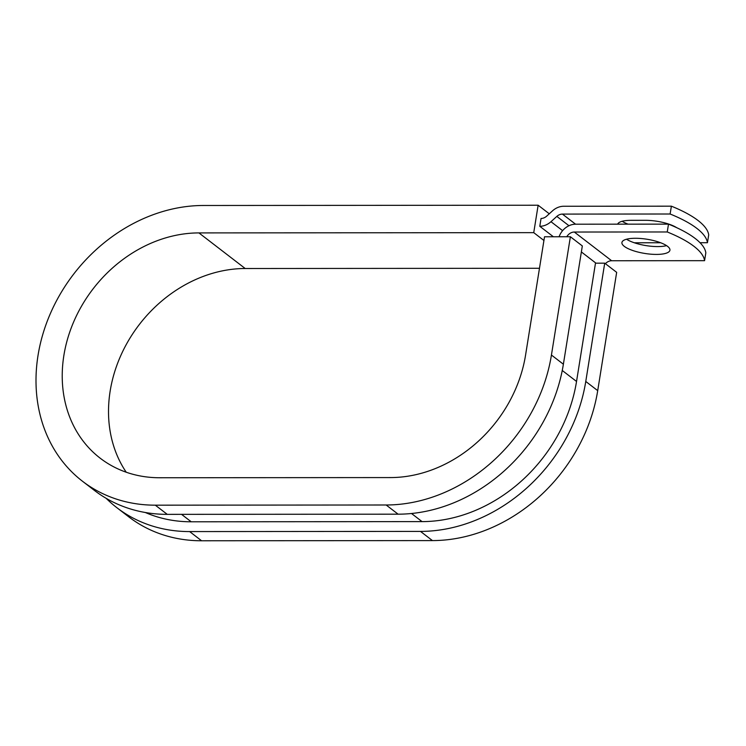 <?xml version="1.0" encoding="UTF-8"?>
<svg xmlns="http://www.w3.org/2000/svg" width="746" height="746" viewBox="0 0 746 746"><rect width="100%" height="100%" fill="white"/><g stroke="black" fill="none" stroke-linecap="round" stroke-linejoin="round"><path stroke-width="1.12" d="M667.549 246.329A24.31 7.18 -170.9 0 0 641.094 238.524A24.31 7.18 -170.9 0 0 621.922 242.506A24.31 7.18 -170.9 0 0 624.299 246.367A24.31 7.18 -170.9 0 0 650.745 254.172A24.31 7.18 -170.9 0 0 669.927 250.19A24.31 7.18 -170.9 0 0 667.549 246.329M559.09 236.762A16.608 13.932 -52.4 0 1 575.576 224.201L668.5 224.126L667.25 231.969L574.317 232.034A8.309 6.966 -52.4 0 0 566.792 236.752M668.5 224.126A108.142 31.947 9.1 0 1 705.828 252.838L704.569 260.671L611.645 260.746A8.309 6.966 -52.4 0 0 605.407 263.692M628.095 224.164A24.31 7.18 9.1 0 1 622.183 221.273M553.392 236.762L539.796 226.299L541.046 218.466A8.309 6.966 -52.4 0 0 546.641 216.172L552.497 210.857A16.608 13.932 127.6 0 1 563.678 206.26L671.381 206.176L670.122 214.009A108.142 31.947 -170.9 0 1 707.441 242.72L700.037 242.72M707.441 242.72L708.7 234.878A108.142 31.947 -170.9 0 0 671.381 206.176M617.66 224.173A24.31 7.18 9.1 0 1 631.079 220.331L645.542 220.322A24.31 7.18 9.1 0 1 676.631 227.651M539.796 226.299A16.608 13.932 -52.4 0 0 550.977 221.702L556.833 216.396A8.309 6.966 127.6 0 1 562.419 214.093L670.122 214.009M634.314 242.776L660.639 242.758M626.537 239.224A24.31 7.18 -170.9 0 0 666.56 245.639M704.569 260.671A108.142 31.947 -170.9 0 0 667.25 231.969M145.367 512.521A148.463 124.545 -52.4 0 0 191.218 521.79L422.059 521.613A148.463 124.545 -52.4 0 0 576.537 381.458L595.485 263.17L604.717 263.161L616.662 272.346L597.714 390.643L585.769 381.458L604.717 263.161M563.379 364.225A158.842 133.254 -52.4 0 1 398.103 514.18L167.253 514.358A158.842 133.254 -52.4 0 1 94.416 490.42L82.47 481.235A158.842 133.254 -52.4 0 1 50.597 313.031A158.842 133.254 -52.4 0 1 203.313 205.486L538.136 205.225L533.744 232.649L198.921 232.911A129.776 108.869 -52.4 0 0 74.152 320.771A129.776 108.869 -52.4 0 0 100.188 458.193A129.776 108.869 -52.4 0 0 159.7 477.748L390.55 477.571A129.776 108.869 -52.4 0 0 525.576 355.059L544.524 236.771L570.382 236.752L582.328 245.938L563.379 364.225L551.434 355.04L570.382 236.752M106.156 498.328A158.842 133.254 -52.4 0 0 116.805 507.644L128.75 516.838A158.842 133.254 -52.4 0 0 201.588 540.775L432.438 540.589A158.842 133.254 -52.4 0 0 597.714 390.643M116.805 507.644A158.842 133.254 -52.4 0 0 189.652 531.581L420.492 531.404A158.842 133.254 -52.4 0 0 585.769 381.458M82.47 481.235A158.842 133.254 -52.4 0 0 155.308 505.173L386.158 504.995A158.842 133.254 -52.4 0 0 551.434 355.04M198.921 232.911L245.201 268.513A129.776 108.869 -52.4 0 0 128.368 340.801A129.776 108.869 -52.4 0 0 126.233 472.227M245.201 268.513L539.479 268.28M533.744 232.649L543.927 240.482M549.261 213.785L538.136 205.225M575.567 224.201L562.419 214.093M611.645 260.746L574.317 232.034M568.974 225.73L556.833 216.396M562.605 230.654L550.977 221.702M595.961 263.17L581.367 251.943M576.537 381.458L562.251 370.473M422.059 521.613L411.522 513.5M191.218 521.79L181.539 514.348M432.438 540.589L420.492 531.404M398.103 514.18L386.158 504.995M201.588 540.775L189.652 531.581M167.253 514.358L155.308 505.173"/></g></svg>
